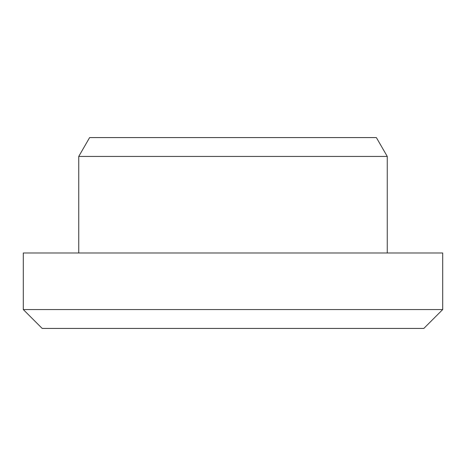 <?xml version="1.0" encoding="UTF-8"?>
<svg xmlns="http://www.w3.org/2000/svg" width="466" height="466" viewBox="0 0 466 466"><rect width="100%" height="100%" fill="white"/><g stroke="black" fill="none" stroke-linecap="round" stroke-linejoin="round"><path stroke-width="0.7" d="M423.844 328.419L42.156 328.419L23.3 309.564L442.7 309.564L423.844 328.419M78.742 156.436L89.629 137.581L376.371 137.581L387.258 156.436L78.742 156.436L78.742 252.991M442.7 309.564L442.7 252.991L23.3 252.991L23.3 309.564M387.258 156.436L387.258 252.991"/></g></svg>

